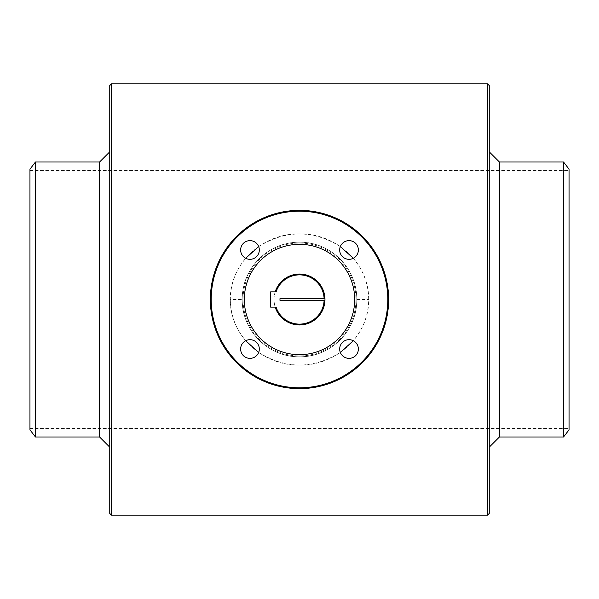 <?xml version="1.0" encoding="UTF-8"?>
<svg xmlns="http://www.w3.org/2000/svg" width="599" height="599" viewBox="0 0 599 599"><rect width="100%" height="100%" fill="white"/><g stroke="black" fill="none" stroke-linecap="round" stroke-linejoin="round"><path stroke-width="0.45" stroke-dasharray="3 2.25" d="M349.03 358.367A9.337 9.337 0 0 1 340.936 344.358A9.337 9.337 0 0 1 357.116 344.358A9.337 9.337 0 0 1 349.03 358.367M242.191 299.5A57.309 57.309 0 0 1 328.155 249.873A57.309 57.309 0 0 1 328.155 349.127A57.309 57.309 0 0 1 242.191 299.5A57.309 57.309 0 0 1 299.5 242.191A57.309 57.309 0 0 1 356.809 299.5C357.333 268.524 330.416 241.659 299.515 242.191C268.599 241.637 241.652 268.547 242.191 299.5C241.667 330.483 268.599 357.363 299.522 356.809C330.431 357.341 357.348 330.438 356.809 299.5A57.309 57.309 0 0 1 299.5 356.809A57.309 57.309 0 0 1 242.191 299.5C241.652 268.562 268.562 241.659 299.47 242.191C330.386 241.629 357.341 268.532 356.809 299.478C357.348 330.468 330.416 357.356 299.485 356.809C268.584 357.348 241.652 330.438 242.191 299.5L230.308 299.5C230.563 283.844 235.692 270.104 245.695 258.274M243.044 299.5A56.456 56.456 0 0 1 327.728 250.607A56.456 56.456 0 0 1 327.728 348.393A56.456 56.456 0 0 1 243.044 299.5M275.203 291.863L270.636 291.863L270.636 307.137L275.203 307.137A25.472 25.472 0 0 1 275.203 291.863L276.094 291.863M274.028 299.5A25.472 25.472 0 0 1 312.236 277.442A25.472 25.472 0 0 1 312.236 321.558A25.472 25.472 0 0 1 274.028 299.5M275.203 307.137L276.094 307.137M353.313 258.274C363.308 270.104 368.437 283.844 368.692 299.5C368.437 315.156 363.308 328.896 353.313 340.726M340.337 352.437C313.112 369.216 285.888 369.224 258.663 352.444M245.695 340.726C235.692 328.896 230.563 315.156 230.308 299.5C229.776 336.144 263.665 365.944 299.485 365.076C335.328 365.959 369.239 336.136 368.692 299.478C369.209 262.819 335.29 233.026 299.463 233.924C263.65 233.063 229.776 262.864 230.308 299.5M258.663 246.563C285.888 229.776 313.112 229.776 340.337 246.563M499.431 162.007L499.431 436.993M489.248 299.5L489.248 447.176L489.248 299.5M569.05 169.18L569.05 429.82M563.547 162.007L563.547 436.993M569.05 299.5L569.05 428.547L569.05 299.5M109.752 513.44L109.752 85.56M99.569 436.993L99.569 162.007M35.453 162.007L35.453 436.993M29.95 169.18L29.95 429.82M29.95 299.5L29.95 428.547L29.95 299.5M489.248 85.56L489.248 513.44M487.549 83.86L487.549 515.14M111.451 515.14L111.451 83.86M324.104 298.654L279.973 298.654L279.973 300.346L324.104 300.346M240.633 349.03A9.337 9.337 0 0 1 254.642 340.936A9.337 9.337 0 0 1 254.642 357.116A9.337 9.337 0 0 1 240.633 349.03M358.367 249.97A9.337 9.337 0 0 1 344.358 258.064A9.337 9.337 0 0 1 344.358 241.884A9.337 9.337 0 0 1 358.367 249.97M249.97 240.633A9.337 9.337 0 0 1 258.064 254.642A9.337 9.337 0 0 1 241.884 254.642A9.337 9.337 0 0 1 249.97 240.633M210.354 299.5A89.146 89.146 0 0 1 344.073 222.304A89.146 89.146 0 0 1 344.073 376.696A89.146 89.146 0 0 1 210.354 299.5M211.207 299.5A88.293 88.293 0 0 1 343.646 223.038A88.293 88.293 0 0 1 343.646 375.962A88.293 88.293 0 0 1 211.207 299.5M244.317 299.5A55.183 55.183 0 0 1 327.091 251.707A55.183 55.183 0 0 1 327.091 347.293A55.183 55.183 0 0 1 244.317 299.5M356.809 299.5L368.692 299.5M29.95 428.547L569.05 428.547M29.95 170.453L569.05 170.453"/><path stroke-width="0.9" d="M349.03 358.367A9.337 9.337 0 0 0 357.116 344.358A9.337 9.337 0 0 0 340.936 344.358A9.337 9.337 0 0 0 349.03 358.367M275.203 307.137A25.472 25.472 0 0 0 324.958 298.654A25.472 25.472 0 0 0 275.203 291.863M270.636 307.137L276.094 307.137A24.619 24.619 0 0 0 324.104 300.346L279.973 300.346L279.973 298.654L324.104 298.654A24.619 24.619 0 0 0 276.094 291.863L270.636 291.863L270.636 307.137M353.313 340.726L340.337 352.437M258.663 352.444L245.695 340.726M245.695 258.274L258.663 246.563M340.337 246.563L353.313 258.274M489.248 447.176L499.431 436.993L499.431 162.007L489.248 151.824M211.207 299.5A88.293 88.293 0 0 1 343.646 223.038A88.293 88.293 0 0 1 343.646 375.962A88.293 88.293 0 0 1 211.207 299.5M358.367 249.97A9.337 9.337 0 0 0 344.358 241.884A9.337 9.337 0 0 0 344.358 258.064A9.337 9.337 0 0 0 358.367 249.97M249.97 240.633A9.337 9.337 0 0 0 241.884 254.642A9.337 9.337 0 0 0 258.064 254.642A9.337 9.337 0 0 0 249.97 240.633M240.633 349.03A9.337 9.337 0 0 0 254.642 357.116A9.337 9.337 0 0 0 254.642 340.936A9.337 9.337 0 0 0 240.633 349.03M244.317 299.5A55.183 55.183 0 0 1 327.091 251.707A55.183 55.183 0 0 1 327.091 347.293A55.183 55.183 0 0 1 244.317 299.5M569.05 299.5L569.05 169.18L563.547 162.007L563.547 436.993L569.05 429.82L569.05 299.5M35.453 162.007L29.95 169.18L29.95 429.82L35.453 436.993L35.453 162.007L99.569 162.007L99.569 436.993L109.752 447.176M489.248 299.5L489.248 85.56L487.549 83.86L487.549 515.14L489.248 513.44L489.248 299.5M111.451 515.14L109.752 513.44L109.752 85.56L111.451 83.86L111.451 515.14L487.549 515.14M324.104 298.654L324.958 298.654L324.104 298.654M324.958 300.346L324.104 300.346L324.958 300.346M210.354 299.5A89.146 89.146 0 0 1 344.073 222.304A89.146 89.146 0 0 1 344.073 376.696A89.146 89.146 0 0 1 210.354 299.5M499.431 436.993L563.547 436.993M499.431 162.007L563.547 162.007M99.569 162.007L109.752 151.824M35.453 436.993L99.569 436.993M111.451 83.86L487.549 83.86"/></g></svg>
